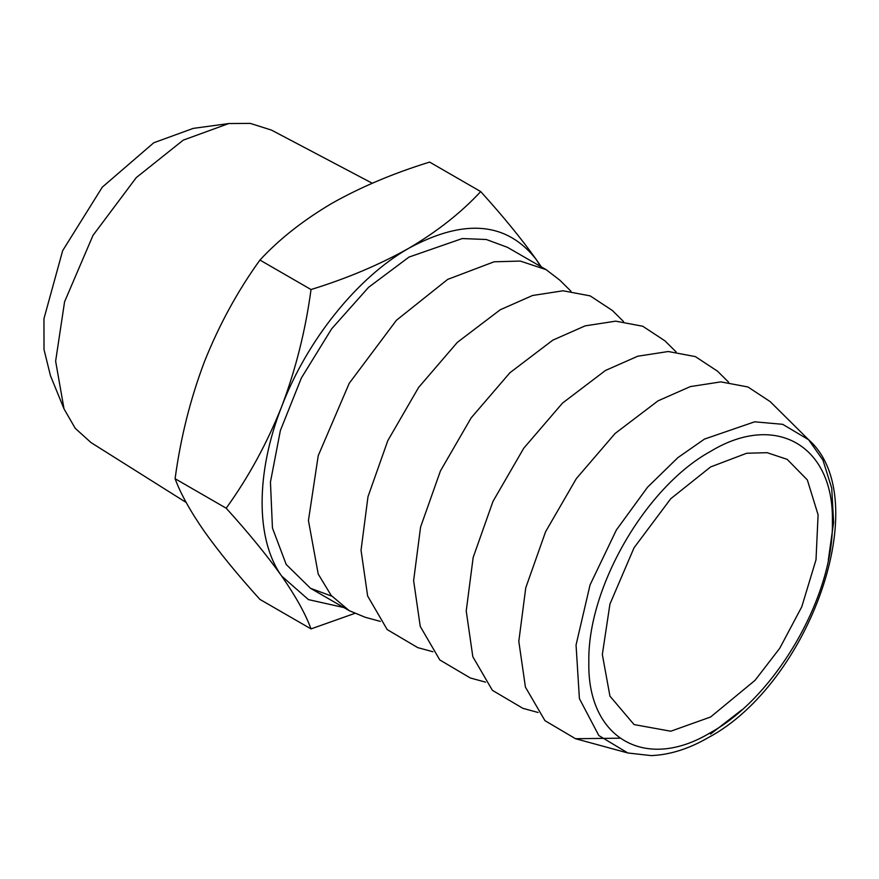 <?xml version="1.0" encoding="UTF-8"?>
<svg xmlns="http://www.w3.org/2000/svg" width="879" height="879" viewBox="0 0 879 879"><rect width="100%" height="100%" fill="white"/><g stroke="black" fill="none" stroke-linecap="round" stroke-linejoin="round"><path stroke-width="1.32" d="M710.617 716.989L755.072 680.302L779.75 648.262L801.78 606.785L816.009 559.769L818.096 514.797L807.34 479.923L787.177 459.354L767.103 452.685L746.71 453.245L710.617 466.936L670.754 498.723L634.056 547.76L609.938 604.071L602.335 654.481L609.938 696.113L634.056 724.571L670.765 731.229L710.617 716.989M710.617 451.356C645.549 486.977 587.161 588.106 588.842 662.272C587.161 738.371 645.549 772.081 710.617 732.57C775.685 696.948 834.061 595.83 832.391 521.665C834.061 445.554 775.685 411.844 710.617 451.356M619.981 738.195L575.503 738.712L544.969 720.67L525.422 687.125L518.808 641.351L525.752 587.831L545.595 531.718L576.36 478.561L615.113 433.457L658.019 400.857L690.323 386.595L720.846 381.882L747.941 386.969L770.136 401.582L808.647 439.764L782.706 424.326L754.643 421.81L704.486 439.082L677.907 457.618L647.581 487.175L616.377 529.982L590.051 584.92L576.053 645.021L579.404 698.607L598.83 735.558L627.815 752.973L651.108 755.599C669.721 754.885 688.806 748.886 708.353 737.58C809.076 684.005 875.825 499.184 808.647 439.764L822.953 460.113L831.721 488.164L833.611 522.368L828.326 560.022M64.024 408.889L50.455 375.685L44.005 349.501L43.95 318.714L62.673 250.647L102.305 187.139L153.77 142.761L193.226 128.389L228.771 123.543L183.239 140.135L136.267 177.602L92.998 235.385L64.585 301.75L55.63 361.159L64.024 408.889L75.242 428.337L91.031 442.587L186.205 502.502M538.102 712.484L522.906 708.342L492.372 690.312L472.836 656.756L466.222 610.993L473.166 557.462L492.998 501.36L523.774 448.191L562.516 403.087L605.433 370.488L637.736 356.226L668.26 351.512L695.355 356.599L717.55 371.213L728.735 382.31M372.256 183.239L271.457 130.081L250.273 123.401L228.771 123.543M485.516 682.126L470.32 677.984L439.786 659.942L420.239 626.397L413.624 580.634L420.569 527.103L440.412 470.99L471.177 417.833L509.93 372.729L552.836 340.129L585.139 325.867L615.663 321.154L642.758 326.241L664.953 340.854L676.138 351.941M480.703 191.578L429.611 162.088C393.199 173.35 360.544 187.15 331.647 203.488C303.057 220.409 279.159 239.264 259.931 260.052C237.627 290.982 219.113 324.9 204.389 361.807C190.347 398.989 180.58 437.962 175.097 478.714C180.558 493.602 190.325 511.193 204.389 531.487C219.069 552.089 237.583 574.734 259.931 599.412L311.023 628.903C305.562 614.014 295.794 596.423 281.73 576.13C267.051 555.528 248.537 532.883 226.189 508.205C248.493 477.275 267.007 443.357 281.73 406.45C295.773 369.268 305.54 330.295 311.023 289.543C347.029 278.445 379.684 264.645 408.988 248.142C437.281 231.463 461.189 212.608 480.703 191.578C503.019 216.201 521.533 238.846 536.245 259.514L541.299 266.875M432.918 651.757L417.723 647.614L387.189 629.584L367.653 596.039L361.038 550.265L367.982 496.734L387.815 440.632L418.591 387.474L457.333 342.37L500.25 309.76L532.553 295.498L563.076 290.784L590.172 295.882L612.366 310.485L623.552 321.582M354.633 613.443L311.023 628.903M259.931 260.052L311.023 289.543M175.097 478.714L226.189 508.205M540.695 266.524L536.245 259.514C506.908 222.002 464.486 218.212 408.988 248.142C357.478 277.346 307.079 340.03 281.73 406.45C255.569 472.803 255.569 539.992 281.73 576.13L308.463 599.621L343.821 607.532M380.332 621.398L365.137 617.256L349.216 610.652L331.141 595.38L318.22 574.053L308.441 520.522L318.22 455.707L349.216 383.31L396.418 320.275L447.664 279.401L494.064 261.799L520.28 261.074L546.101 269.644L559.769 280.126L570.954 291.213M331.801 596.16L310.551 588.326L286.213 564.483L272.446 528.015L270.446 482.055L280.368 430.567L301.376 377.97L331.647 328.823L368.576 287.323L408.988 257.075L462.266 238.55L486.329 239.506L507.425 247.318L546.101 269.644M710.485 734.152L741.81 709.88M627.815 752.973L575.503 738.712M349.216 610.652L310.551 588.326"/></g></svg>
